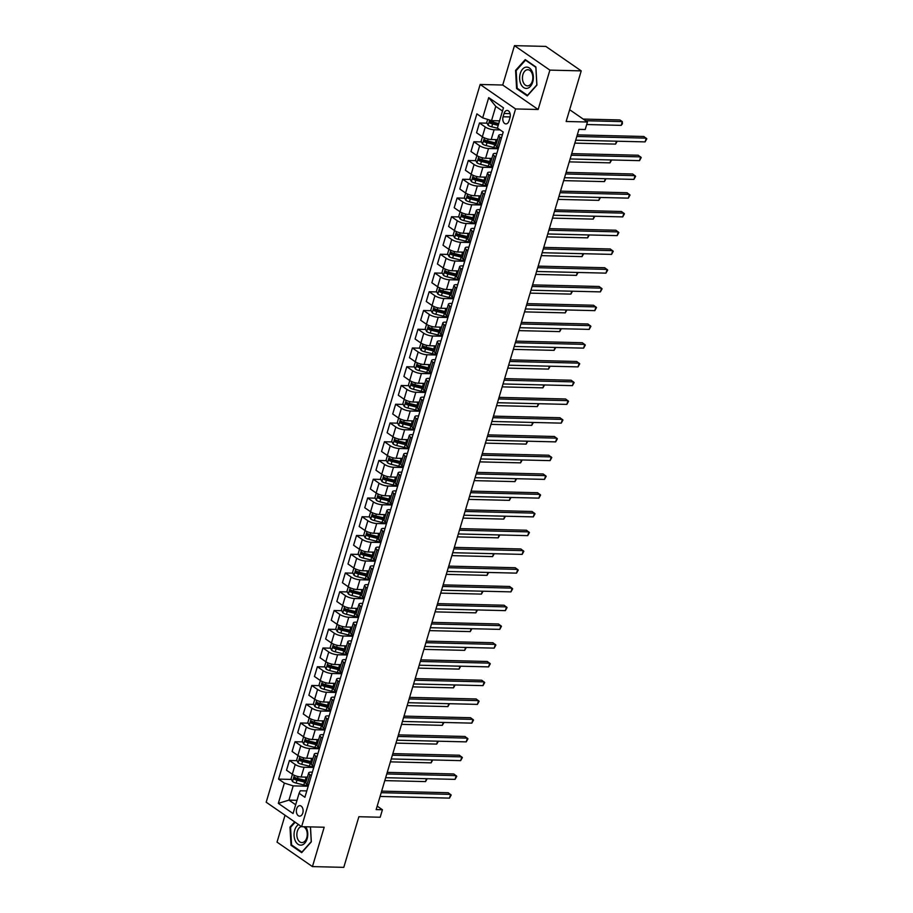 <?xml version="1.0" encoding="UTF-8"?>
<svg xmlns="http://www.w3.org/2000/svg" width="913" height="913" viewBox="0 0 913 913"><rect width="100%" height="100%" fill="white"/><g stroke="black" fill="none" stroke-linecap="round" stroke-linejoin="round"><path stroke-width="1.37" d="M302.796 813.027A5.25 3.378 -88.6 0 0 299.863 805.665A5.25 3.378 -88.6 0 0 296.668 808.792A5.25 3.378 -88.6 0 0 299.612 816.154A5.25 3.378 -88.6 0 0 302.796 813.027M285.05 815.229L277.027 842.128L312.44 866.597L343.79 867.35L358.877 816.724L380.185 817.238L382.421 809.74L377.195 806.122M480.158 84.475L266.197 802.219L301.61 826.676L515.583 108.944L480.158 84.475L502.732 85.023L538.145 109.492L549.888 70.118L514.464 45.65L502.732 85.023M514.464 45.65L545.814 46.403L581.227 70.872L566.14 121.497L587.447 122.011L569.644 109.708M549.888 70.118L581.227 70.872M587.447 122.011L585.21 129.509L578.945 129.349L376.156 809.591L382.421 809.74M504.067 113.474L503.086 116.773A5.079 3.275 -88.6 0 0 505.928 123.906A5.079 3.275 -88.6 0 0 509.02 120.87L510.002 117.572A5.079 3.275 -88.6 0 0 507.16 110.439A5.079 3.275 -88.6 0 0 504.067 113.474L510.105 113.623M502.492 111.032L495.77 106.387L491.525 120.642L482.68 117.868L476.883 113.874L278.568 779.109L291.418 779.417M482.68 117.868L488.717 97.623L503.451 107.802L497.414 128.048L503.211 132.054L304.896 797.289L299.099 793.283L293.062 813.54L278.328 803.36L284.365 783.103L278.568 779.109M538.145 109.492L515.583 108.944M312.44 866.597L324.183 827.224L301.61 826.676M299.099 793.283L300.286 790.761L306.791 790.92M311.344 775.628L309.952 774.669A6.562 1.952 -163.4 0 1 308.685 772.912A6.562 1.952 -163.4 0 1 311.139 772.136L312.383 772.17M316.937 756.877L315.544 755.918A6.562 1.952 -163.4 0 1 314.277 754.161A6.562 1.952 -163.4 0 1 316.731 753.396L317.975 753.419M322.529 738.126L321.136 737.168A6.562 1.952 -163.4 0 1 319.87 735.41A6.562 1.952 -163.4 0 1 322.323 734.645L323.556 734.668M328.121 719.376L326.728 718.417A6.562 1.952 -163.4 0 1 325.45 716.659A6.562 1.952 -163.4 0 1 327.915 715.895L329.148 715.918M333.713 700.625L332.309 699.666A6.562 1.952 -163.4 0 1 331.042 697.909A6.562 1.952 -163.4 0 1 333.496 697.144L334.74 697.167M339.294 681.874L337.901 680.915A6.562 1.952 -163.4 0 1 336.635 679.169A6.562 1.952 -163.4 0 1 339.088 678.393L340.332 678.427M344.886 663.135L343.493 662.165A6.562 1.952 -163.4 0 1 342.227 660.419A6.562 1.952 -163.4 0 1 344.68 659.643L345.913 659.677M350.478 644.384L349.086 643.414A6.562 1.952 -163.4 0 1 347.807 641.668A6.562 1.952 -163.4 0 1 350.272 640.892L351.505 640.926M356.07 625.633L354.678 624.663A6.562 1.952 -163.4 0 1 353.399 622.917A6.562 1.952 -163.4 0 1 355.853 622.141L357.097 622.175M361.651 606.883L360.258 605.924A6.562 1.952 -163.4 0 1 358.992 604.166A6.562 1.952 -163.4 0 1 361.445 603.39L362.689 603.425M367.243 588.132L365.851 587.173A6.562 1.952 -163.4 0 1 364.584 585.416A6.562 1.952 -163.4 0 1 367.037 584.64L368.27 584.674M372.835 569.381L371.443 568.422A6.562 1.952 -163.4 0 1 370.176 566.665A6.562 1.952 -163.4 0 1 372.63 565.9L373.862 565.923M378.427 550.63L377.035 549.672A6.562 1.952 -163.4 0 1 375.757 547.914A6.562 1.952 -163.4 0 1 378.222 547.149L379.454 547.172M384.008 531.88L382.615 530.921A6.562 1.952 -163.4 0 1 381.349 529.163A6.562 1.952 -163.4 0 1 383.802 528.399L385.046 528.422M389.6 513.129L388.208 512.17A6.562 1.952 -163.4 0 1 386.941 510.413A6.562 1.952 -163.4 0 1 389.394 509.648L390.638 509.682M395.192 494.378L393.8 493.419A6.562 1.952 -163.4 0 1 392.533 491.673A6.562 1.952 -163.4 0 1 394.987 490.897L396.219 490.932M400.784 475.639L399.392 474.669A6.562 1.952 -163.4 0 1 398.114 472.923A6.562 1.952 -163.4 0 1 400.579 472.147L401.811 472.181M406.376 456.888L404.973 455.918A6.562 1.952 -163.4 0 1 403.706 454.172A6.562 1.952 -163.4 0 1 406.159 453.396L407.403 453.43M411.957 438.137L410.565 437.167A6.562 1.952 -163.4 0 1 409.298 435.421A6.562 1.952 -163.4 0 1 411.752 434.645L412.996 434.679M417.549 419.387L416.157 418.428A6.562 1.952 -163.4 0 1 414.89 416.67A6.562 1.952 -163.4 0 1 417.344 415.894L418.576 415.929M423.141 400.636L421.749 399.677A6.562 1.952 -163.4 0 1 420.471 397.92A6.562 1.952 -163.4 0 1 422.936 397.155L424.168 397.178M428.733 381.885L427.341 380.926A6.562 1.952 -163.4 0 1 426.063 379.169A6.562 1.952 -163.4 0 1 428.517 378.404L429.761 378.427M434.314 363.134L432.922 362.176A6.562 1.952 -163.4 0 1 431.655 360.418A6.562 1.952 -163.4 0 1 434.109 359.654L435.353 359.676M439.906 344.384L438.514 343.425A6.562 1.952 -163.4 0 1 437.247 341.667A6.562 1.952 -163.4 0 1 439.701 340.903L440.933 340.926M445.498 325.633L444.106 324.674A6.562 1.952 -163.4 0 1 442.839 322.917A6.562 1.952 -163.4 0 1 445.293 322.152L446.525 322.186M451.09 306.882L449.698 305.923A6.562 1.952 -163.4 0 1 448.42 304.177A6.562 1.952 -163.4 0 1 450.885 303.401L452.118 303.436M456.671 288.143L455.279 287.173A6.562 1.952 -163.4 0 1 454.012 285.427A6.562 1.952 -163.4 0 1 456.466 284.651L457.71 284.685M462.263 269.392L460.871 268.422A6.562 1.952 -163.4 0 1 459.604 266.676A6.562 1.952 -163.4 0 1 462.058 265.9L463.302 265.934M467.855 250.641L466.463 249.671A6.562 1.952 -163.4 0 1 465.196 247.925A6.562 1.952 -163.4 0 1 467.65 247.149L468.883 247.183M473.448 231.891L472.055 230.932A6.562 1.952 -163.4 0 1 470.777 229.174A6.562 1.952 -163.4 0 1 473.242 228.398L474.475 228.433M479.04 213.14L477.636 212.181A6.562 1.952 -163.4 0 1 476.369 210.424A6.562 1.952 -163.4 0 1 478.823 209.659L480.067 209.682M484.62 194.389L483.228 193.43A6.562 1.952 -163.4 0 1 481.961 191.673A6.562 1.952 -163.4 0 1 484.415 190.908L485.659 190.931M490.213 175.638L488.82 174.68A6.562 1.952 -163.4 0 1 487.553 172.922A6.562 1.952 -163.4 0 1 490.007 172.158L491.24 172.18M495.805 156.888L494.412 155.929A6.562 1.952 -163.4 0 1 493.134 154.171A6.562 1.952 -163.4 0 1 495.599 153.407L496.832 153.43M501.397 138.137L500.004 137.178A6.562 1.952 -163.4 0 1 498.726 135.432A6.562 1.952 -163.4 0 1 501.18 134.656L502.424 134.69M297.01 800.313L288.953 800.119L295.675 804.764M499.571 120.836L491.525 120.642M500.096 129.908L494.104 129.76A6.562 1.952 -163.4 0 1 485.26 126.998L479.462 122.993L487.051 123.175M497.471 139.666L491.194 139.518A6.562 1.952 -163.4 0 1 482.349 136.745L476.563 132.75L479.462 122.993M498.236 148.751L488.512 148.511A6.562 1.952 -163.4 0 1 479.667 145.749L473.881 141.743L481.459 141.926M491.879 158.417L485.602 158.257A6.562 1.952 -163.4 0 1 476.757 155.495L470.971 151.501L473.881 141.743M492.643 167.501L482.92 167.262A6.562 1.952 -163.4 0 1 474.075 164.5L468.289 160.494L475.878 160.677M486.287 177.168L480.021 177.008A6.562 1.952 -163.4 0 1 471.176 174.246L465.379 170.252L468.289 160.494M487.051 186.241L477.328 186.012A6.562 1.952 -163.4 0 1 468.495 183.251L462.697 179.245L470.286 179.427M480.695 195.907L474.429 195.759A6.562 1.952 -163.4 0 1 465.584 192.997L459.787 188.991L462.697 179.245M481.459 204.991L471.747 204.763A6.562 1.952 -163.4 0 1 462.902 202.001L457.105 197.995L464.694 198.178M475.114 214.658L468.837 214.509A6.562 1.952 -163.4 0 1 459.992 211.748L454.206 207.742L457.105 197.995M475.878 223.742L466.155 223.514A6.562 1.952 -163.4 0 1 457.31 220.741L451.524 216.746L459.102 216.929M469.522 233.408L463.245 233.26A6.562 1.952 -163.4 0 1 454.4 230.498L448.614 226.492L451.524 216.746M470.286 242.493L460.563 242.265A6.562 1.952 -163.4 0 1 451.718 239.491L445.932 235.497L453.51 235.68M463.93 252.159L457.664 252.011A6.562 1.952 -163.4 0 1 448.819 249.249L443.022 245.243L445.932 235.497M464.694 261.244L454.971 261.015A6.562 1.952 -163.4 0 1 446.137 258.242L440.34 254.248L447.929 254.43M458.337 270.91L452.072 270.762A6.562 1.952 -163.4 0 1 443.227 268L437.43 263.994L440.34 254.248M459.102 279.994L449.39 279.755A6.562 1.952 -163.4 0 1 440.545 276.993L434.748 272.998L442.337 273.181M452.745 289.661L446.48 289.512A6.562 1.952 -163.4 0 1 437.635 286.739L431.849 282.745L434.748 272.998M453.51 298.745L443.798 298.505A6.562 1.952 -163.4 0 1 434.953 295.744L429.167 291.738L436.745 291.92M447.165 308.411L440.888 308.263A6.562 1.952 -163.4 0 1 432.043 305.49L426.257 301.495L429.167 291.738M447.929 317.496L438.206 317.256A6.562 1.952 -163.4 0 1 429.361 314.494L423.575 310.488L431.153 310.671M441.572 327.162L435.296 327.014A6.562 1.952 -163.4 0 1 426.462 324.241L420.665 320.246L423.575 310.488M442.337 336.246L432.614 336.007A6.562 1.952 -163.4 0 1 423.769 333.245L417.983 329.239L425.572 329.422M435.98 345.913L429.715 345.753A6.562 1.952 -163.4 0 1 420.87 342.991L415.073 338.997L417.983 329.239M436.745 354.997L427.033 354.758A6.562 1.952 -163.4 0 1 418.188 351.996L412.391 347.99L419.98 348.173M430.388 364.664L424.123 364.504A6.562 1.952 -163.4 0 1 415.278 361.742L409.492 357.736L412.391 347.99M431.153 373.737L421.441 373.508A6.562 1.952 -163.4 0 1 412.596 370.746L406.799 366.741L414.388 366.923M424.807 383.403L418.531 383.255A6.562 1.952 -163.4 0 1 409.686 380.493L403.9 376.487L406.799 366.741M425.572 392.487L415.849 392.259A6.562 1.952 -163.4 0 1 407.004 389.486L401.218 385.491L408.796 385.674M419.215 402.154L412.938 402.005A6.562 1.952 -163.4 0 1 404.094 399.243L398.308 395.238L401.218 385.491M419.98 411.238L410.257 411.01A6.562 1.952 -163.4 0 1 401.412 408.237L395.626 404.242L403.215 404.425M413.623 420.904L407.358 420.756A6.562 1.952 -163.4 0 1 398.513 417.994L392.716 413.988L395.626 404.242M414.388 429.989L404.664 429.761A6.562 1.952 -163.4 0 1 395.831 426.987L390.034 422.993L397.623 423.176M408.031 439.655L401.766 439.507A6.562 1.952 -163.4 0 1 392.921 436.745L387.123 432.739L390.034 422.993M408.796 448.74L399.084 448.5A6.562 1.952 -163.4 0 1 390.239 445.738L384.441 441.744L392.031 441.926M402.45 458.406L396.174 458.258A6.562 1.952 -163.4 0 1 387.329 455.484L381.543 451.49L384.441 441.744M403.215 467.49L393.492 467.251A6.562 1.952 -163.4 0 1 384.647 464.489L378.861 460.494L386.439 460.677M396.858 477.157L390.581 477.008A6.562 1.952 -163.4 0 1 381.737 474.235L375.951 470.241L378.861 460.494M397.623 486.241L387.899 486.001A6.562 1.952 -163.4 0 1 379.055 483.239L373.269 479.234L380.847 479.416M391.266 495.907L385.001 495.759A6.562 1.952 -163.4 0 1 376.156 492.986L370.358 488.991L373.269 479.234M392.031 504.992L382.307 504.752A6.562 1.952 -163.4 0 1 373.474 501.99L367.677 497.984L375.266 498.167M385.674 514.658L379.409 514.498A6.562 1.952 -163.4 0 1 370.564 511.737L364.766 507.742L367.677 497.984M386.439 523.742L376.727 523.503A6.562 1.952 -163.4 0 1 367.882 520.741L362.084 516.735L369.674 516.918M380.082 533.409L373.816 533.249A6.562 1.952 -163.4 0 1 364.972 530.487L359.186 526.493L362.084 516.735M380.847 542.482L371.135 542.254A6.562 1.952 -163.4 0 1 362.29 539.492L356.504 535.486L364.082 535.669M374.501 552.16L368.224 552A6.562 1.952 -163.4 0 1 359.38 549.238L353.593 545.232L356.504 535.486M375.266 561.233L365.542 561.004A6.562 1.952 -163.4 0 1 356.698 558.242L350.912 554.237L358.489 554.419M368.909 570.899L362.632 570.751A6.562 1.952 -163.4 0 1 353.799 567.989L348.001 563.983L350.912 554.237M369.674 579.983L359.95 579.755A6.562 1.952 -163.4 0 1 351.106 576.982L345.319 572.987L352.909 573.17M363.317 589.65L357.051 589.501A6.562 1.952 -163.4 0 1 348.207 586.739L342.409 582.734L345.319 572.987M364.082 598.734L354.37 598.506A6.562 1.952 -163.4 0 1 345.525 595.733L339.727 591.738L347.317 591.921M357.725 608.4L351.459 608.252A6.562 1.952 -163.4 0 1 342.615 605.49L336.829 601.484L339.727 591.738M358.489 617.485L348.777 617.256A6.562 1.952 -163.4 0 1 339.933 614.483L334.135 610.489L341.724 610.671M352.144 627.151L345.867 627.003A6.562 1.952 -163.4 0 1 337.023 624.241L331.236 620.235L334.135 610.489M352.909 636.235L343.185 635.996A6.562 1.952 -163.4 0 1 334.341 633.234L328.554 629.24L336.132 629.422M346.552 645.902L340.275 645.753A6.562 1.952 -163.4 0 1 331.43 642.98L325.644 638.986L328.554 629.24M347.317 654.986L337.593 654.747A6.562 1.952 -163.4 0 1 328.748 651.985L322.962 647.99L330.552 648.173M340.96 664.653L334.694 664.504A6.562 1.952 -163.4 0 1 325.85 661.731L320.052 657.737L322.962 647.99M341.724 673.737L332.012 673.497A6.562 1.952 -163.4 0 1 323.168 670.735L317.37 666.73L324.96 666.912M335.368 683.403L329.102 683.255A6.562 1.952 -163.4 0 1 320.258 680.482L314.46 676.487L317.37 666.73M336.132 692.488L326.42 692.248A6.562 1.952 -163.4 0 1 317.576 689.486L311.778 685.48L319.367 685.663M329.787 702.154L323.51 701.994A6.562 1.952 -163.4 0 1 314.665 699.232L308.879 695.238L311.778 685.48M330.552 711.238L320.828 710.999A6.562 1.952 -163.4 0 1 311.984 708.237L306.197 704.231L313.775 704.414M324.195 720.905L317.918 720.745A6.562 1.952 -163.4 0 1 309.073 717.983L303.287 713.989L306.197 704.231M324.96 729.978L315.236 729.749A6.562 1.952 -163.4 0 1 306.391 726.988L300.605 722.982L308.195 723.164M318.603 739.644L312.337 739.496A6.562 1.952 -163.4 0 1 303.493 736.734L297.695 732.728L300.605 722.982M319.367 748.728L309.644 748.5A6.562 1.952 -163.4 0 1 300.811 745.738L295.013 741.733L302.602 741.915M313.011 758.395L306.745 758.247A6.562 1.952 -163.4 0 1 297.9 755.485L292.103 751.479L295.013 741.733M313.775 767.479L304.063 767.251A6.562 1.952 -163.4 0 1 295.219 764.478L289.421 760.483L297.01 760.666M307.419 777.146L301.153 776.997A6.562 1.952 -163.4 0 1 292.308 774.235L286.522 770.23L289.421 760.483M308.183 786.23L293.199 785.876L288.953 800.119L278.328 803.36M492.609 123.312L498.327 123.449M296.976 779.554L302.694 779.691M302.568 760.803L308.286 760.94M308.16 742.052L313.878 742.189M313.752 723.301L319.459 723.438M319.333 704.551L325.051 704.688M324.925 685.8L330.643 685.937M330.517 667.049L336.235 667.186M336.11 648.298L341.816 648.435M341.69 629.548L347.408 629.685M347.282 610.797L353 610.945M352.875 592.058L358.592 592.195M358.467 573.307L364.173 573.444M364.059 554.556L369.765 554.693M369.639 535.805L375.357 535.942M375.232 517.055L380.949 517.192M380.824 498.304L386.541 498.441M386.416 479.553L392.122 479.69M391.997 460.803L397.714 460.939M397.589 442.052L403.306 442.189M403.181 423.312L408.898 423.449M408.773 404.562L414.479 404.699M414.354 385.811L420.071 385.948M419.946 367.06L425.663 367.197M425.538 348.31L431.256 348.446M431.13 329.559L436.836 329.696M436.722 310.808L442.428 310.945M442.303 292.057L448.021 292.194M447.895 273.307L453.613 273.444M453.487 254.556L459.205 254.693M459.079 235.816L464.785 235.953M464.66 217.066L470.378 217.203M470.252 198.315L475.97 198.452M475.844 179.564L481.562 179.701M481.436 160.814L487.143 160.95M487.017 142.063L492.735 142.2M498.487 147.895L497.094 146.925A6.562 1.952 -163.4 0 1 495.827 145.178L498.726 135.432M492.894 166.645L491.502 165.675A6.562 1.952 -163.4 0 1 490.235 163.929L493.134 154.171M487.302 185.396L485.91 184.426A6.562 1.952 -163.4 0 1 484.643 182.68L487.553 172.922M481.722 204.135L480.329 203.177A6.562 1.952 -163.4 0 1 479.051 201.431L481.961 191.673M476.13 222.886L474.737 221.927A6.562 1.952 -163.4 0 1 473.47 220.17L476.369 210.424M470.537 241.637L469.145 240.678A6.562 1.952 -163.4 0 1 467.878 238.921L470.777 229.174M464.945 260.388L463.553 259.429A6.562 1.952 -163.4 0 1 462.286 257.671L465.196 247.925M459.365 279.138L457.961 278.18A6.562 1.952 -163.4 0 1 456.694 276.422L459.604 266.676M453.772 297.889L452.38 296.93A6.562 1.952 -163.4 0 1 451.102 295.173L454.012 285.427M448.18 316.64L446.788 315.67A6.562 1.952 -163.4 0 1 445.521 313.924L448.42 304.177M442.588 335.391L441.196 334.42A6.562 1.952 -163.4 0 1 439.929 332.674L442.839 322.917M436.996 354.141L435.604 353.171A6.562 1.952 -163.4 0 1 434.337 351.425L437.247 341.667M431.415 372.881L430.023 371.922A6.562 1.952 -163.4 0 1 428.745 370.176L431.655 360.418M425.823 391.631L424.431 390.673A6.562 1.952 -163.4 0 1 423.164 388.915L426.063 379.169M420.231 410.382L418.839 409.423A6.562 1.952 -163.4 0 1 417.572 407.666L420.471 397.92M414.639 429.133L413.247 428.174A6.562 1.952 -163.4 0 1 411.98 426.417L414.89 416.67M409.058 447.884L407.666 446.925A6.562 1.952 -163.4 0 1 406.388 445.167L409.298 435.421M403.466 466.634L402.074 465.676A6.562 1.952 -163.4 0 1 400.807 463.918L403.706 454.172M397.874 485.385L396.482 484.426A6.562 1.952 -163.4 0 1 395.215 482.669L398.114 472.923M392.282 504.136L390.89 503.166A6.562 1.952 -163.4 0 1 389.623 501.42L392.533 491.673M386.701 522.887L385.297 521.916A6.562 1.952 -163.4 0 1 384.031 520.17L386.941 510.413M381.109 541.637L379.717 540.667A6.562 1.952 -163.4 0 1 378.439 538.921L381.349 529.163M375.517 560.377L374.125 559.418A6.562 1.952 -163.4 0 1 372.858 557.672L375.757 547.914M369.925 579.127L368.532 578.169A6.562 1.952 -163.4 0 1 367.266 576.411L370.176 566.665M364.333 597.878L362.94 596.919A6.562 1.952 -163.4 0 1 361.674 595.162L364.584 585.416M358.752 616.629L357.36 615.67A6.562 1.952 -163.4 0 1 356.081 613.913L358.992 604.166M353.16 635.38L351.767 634.421A6.562 1.952 -163.4 0 1 350.501 632.663L353.399 622.917M347.568 654.13L346.175 653.172A6.562 1.952 -163.4 0 1 344.909 651.414L347.807 641.668M341.976 672.881L340.583 671.922A6.562 1.952 -163.4 0 1 339.316 670.165L342.227 660.419M336.395 691.632L335.003 690.662A6.562 1.952 -163.4 0 1 333.724 688.916L336.635 679.169M330.803 710.382L329.41 709.412A6.562 1.952 -163.4 0 1 328.144 707.666L331.042 697.909M325.211 729.133L323.818 728.163A6.562 1.952 -163.4 0 1 322.551 726.417L325.45 716.659M319.618 747.873L318.226 746.914A6.562 1.952 -163.4 0 1 316.959 745.168L319.87 735.41M314.038 766.623L312.634 765.665A6.562 1.952 -163.4 0 1 311.367 763.907L314.277 754.161M284.365 783.103L293.199 785.876M308.446 785.374L307.053 784.415A6.562 1.952 -163.4 0 1 305.775 782.658L308.685 772.912M495.77 106.387L488.717 97.623M515.583 70.392L516.598 88.55L527.269 95.911L536.912 85.126L535.897 66.969L525.237 59.596L515.583 70.392L516.359 70.404M294.671 821.883L289.992 827.121L291.007 845.278L301.678 852.651L311.322 841.854L310.488 826.893M517.671 88.572L516.598 88.55M292.08 845.301L291.007 845.278M290.768 827.144L289.992 827.121M576.822 136.471L646.221 138.137L645.103 141.892L575.704 140.214M577.29 134.884L643.836 136.494L646.803 138.81L645.103 141.892M487.645 119.42L486.72 122.536L488.181 125.355A4.348 1.29 16.6 0 0 491.753 126.827L497.79 128.311M586.694 124.533L621.182 125.366L622.301 121.612L619.904 119.957L583.202 119.078M498.76 123.563L493.146 122.171A4.348 1.29 -163.4 0 1 490.441 121.201L489.904 123.004A4.348 1.29 16.6 0 0 492.609 123.974L498.224 125.355M498.407 124.739L492.461 123.278A2.214 0.662 -163.4 0 1 491.708 123.05L491.057 121.92M621.182 125.366L622.426 123.78L622.301 121.612L585.598 120.733M571.23 155.221L640.641 156.888L639.522 160.642L570.111 158.965M571.709 153.635L638.244 155.233L641.211 157.561L639.522 160.642M565.649 173.972L635.049 175.638L633.93 179.393L564.531 177.715M566.117 172.386L632.652 173.984L635.619 176.312L633.93 179.393M560.057 192.723L629.456 194.389L628.338 198.144L558.939 196.466M560.525 191.137L627.06 192.734L630.038 195.062L628.338 198.144M482.452 136.813L481.128 141.287L482.589 144.106A4.348 1.29 16.6 0 0 486.173 145.578L493.853 147.472A12.542 3.732 16.6 0 0 498.372 148.294M494.572 139.598L496.09 139.974A12.542 3.732 16.6 0 0 497.288 140.248M496.444 143.09A12.542 3.732 -163.4 0 1 495.245 142.816L487.553 140.922A4.348 1.29 -163.4 0 1 484.849 139.951L484.312 141.755A4.348 1.29 16.6 0 0 487.017 142.725L494.709 144.619A12.542 3.732 16.6 0 0 495.907 144.893M496.09 144.265A10.408 3.104 -163.4 0 1 494.561 143.923L486.869 142.029A2.214 0.662 -163.4 0 1 486.115 141.8L485.465 140.659M574.836 143.124L615.59 144.106L616.458 141.195M617.222 141.218L615.59 144.106M476.871 155.564L475.536 160.037L477.008 162.856A4.348 1.29 16.6 0 0 480.58 164.317L488.261 166.223A12.542 3.732 16.6 0 0 492.78 167.033M488.98 158.348L490.498 158.714A12.542 3.732 16.6 0 0 491.708 158.999M490.852 161.841A12.542 3.732 -163.4 0 1 489.653 161.567L481.961 159.672A4.348 1.29 -163.4 0 1 479.268 158.702L478.732 160.505A4.348 1.29 16.6 0 0 481.425 161.475L489.117 163.37A12.542 3.732 16.6 0 0 490.315 163.644M490.509 163.016A10.408 3.104 -163.4 0 1 488.969 162.674L481.277 160.779A2.214 0.662 -163.4 0 1 480.535 160.551L479.873 159.41M569.244 161.875L609.998 162.856L610.865 159.946M611.642 159.969L609.998 162.856M471.279 174.315L469.944 178.777L471.416 181.607A4.348 1.29 16.6 0 0 474.988 183.068L482.68 184.962A12.542 3.732 16.6 0 0 487.188 185.784M483.388 177.088L484.917 177.464A12.542 3.732 16.6 0 0 486.115 177.75M485.26 180.591A12.542 3.732 -163.4 0 1 484.061 180.318L476.369 178.423A4.348 1.29 -163.4 0 1 473.676 177.453L473.139 179.256A4.348 1.29 16.6 0 0 475.833 180.226L483.525 182.121A12.542 3.732 16.6 0 0 484.723 182.395M484.917 181.755A10.408 3.104 -163.4 0 1 483.376 181.425L475.696 179.53A2.214 0.662 -163.4 0 1 474.943 179.302L474.292 178.161M563.663 180.626L604.406 181.607L605.273 178.697M606.049 178.72L604.406 181.607M554.465 211.462L623.864 213.14L622.746 216.895L553.346 215.217M554.933 209.887L621.479 211.485L624.446 213.813L622.746 216.895M465.687 193.065L464.363 197.528L465.824 200.358A4.348 1.29 16.6 0 0 469.396 201.819L477.088 203.713A12.542 3.732 16.6 0 0 481.596 204.535M477.807 195.839L479.325 196.215A12.542 3.732 16.6 0 0 480.523 196.489M479.679 199.342A12.542 3.732 -163.4 0 1 478.469 199.068L470.788 197.174A4.348 1.29 -163.4 0 1 468.084 196.204L467.547 198.007A4.348 1.29 16.6 0 0 470.252 198.977L477.933 200.871A12.542 3.732 16.6 0 0 479.142 201.145M479.325 200.506A10.408 3.104 -163.4 0 1 477.796 200.175L470.104 198.269A2.214 0.662 -163.4 0 1 469.35 198.041L468.7 196.911M558.071 199.376L598.825 200.358L599.693 197.448M600.457 197.47L598.825 200.358M527.098 88.356A10.659 6.859 -88.6 0 0 533.34 76.612A10.659 6.859 -88.6 0 0 525.911 67.174A10.659 6.859 -88.6 0 0 519.657 78.917A10.659 6.859 -88.6 0 0 527.098 88.356M528.091 85.811A8.069 5.193 -88.6 0 0 532.838 77.411A8.069 5.193 -88.6 0 0 527.84 69.719A8.069 5.193 -88.6 0 0 527.2 69.765A8.069 5.193 -88.6 0 0 522.441 78.164A8.069 5.193 -88.6 0 0 527.452 85.856A8.069 5.193 -88.6 0 0 528.091 85.811M516.165 70.621L525.511 60.167L535.851 67.311L536.833 84.898L527.486 95.351L517.157 88.219L516.165 70.621M526.082 60.178L525.511 60.167M298.562 824.565A10.659 6.859 -88.6 0 0 294.694 830.202A10.659 6.859 -88.6 0 0 298.003 844.24A10.659 6.859 -88.6 0 0 307.133 838.796A10.659 6.859 -88.6 0 0 305.752 826.779M301.416 826.539A8.069 5.193 -88.6 0 0 297.341 831.264A8.069 5.193 -88.6 0 0 301.861 842.585A8.069 5.193 -88.6 0 0 306.768 837.78A8.069 5.193 -88.6 0 0 303.493 826.721M310.42 826.893L311.242 841.638L301.895 852.091L291.567 844.947L290.574 827.361L295.161 822.225M548.873 230.213L618.284 231.891L617.165 235.634L547.754 233.968M549.352 228.638L615.887 230.236L618.854 232.553L617.165 235.634M460.095 211.816L458.771 216.278L460.232 219.109A4.348 1.29 16.6 0 0 463.804 220.569L471.496 222.464A12.542 3.732 16.6 0 0 476.004 223.286M472.215 214.589L473.733 214.966A12.542 3.732 16.6 0 0 474.931 215.24M474.087 218.093A12.542 3.732 -163.4 0 1 472.888 217.819L465.196 215.924A4.348 1.29 -163.4 0 1 462.492 214.954L461.955 216.758A4.348 1.29 16.6 0 0 464.66 217.716L472.352 219.622A12.542 3.732 16.6 0 0 473.55 219.896M473.733 219.257A10.408 3.104 -163.4 0 1 472.204 218.915L464.512 217.02A2.214 0.662 -163.4 0 1 463.758 216.792L463.108 215.662M552.479 218.127L593.233 219.109L594.101 216.198M594.865 216.221L593.233 219.109M543.281 248.964L612.691 250.641L611.573 254.385L542.174 252.718M543.76 247.389L610.295 248.987L613.262 251.303L611.573 254.385M454.514 230.567L453.179 235.029L454.651 237.848A4.348 1.29 16.6 0 0 458.223 239.32L465.904 241.215A12.542 3.732 16.6 0 0 470.423 242.036M466.623 233.34L468.141 233.717A12.542 3.732 16.6 0 0 469.35 233.99M468.495 236.844A12.542 3.732 -163.4 0 1 467.296 236.57L459.604 234.675A4.348 1.29 -163.4 0 1 456.911 233.705L456.374 235.497A4.348 1.29 16.6 0 0 459.068 236.467L466.76 238.361A12.542 3.732 16.6 0 0 467.958 238.647M468.152 238.008A10.408 3.104 -163.4 0 1 466.611 237.665L458.919 235.771A2.214 0.662 -163.4 0 1 458.178 235.543L457.516 234.413M546.887 236.878L587.641 237.859L588.508 234.949M589.284 234.972L587.641 237.859M537.7 267.714L607.099 269.392L605.981 273.135L536.582 271.469M538.168 266.128L604.703 267.737L607.681 270.054L605.981 273.135M448.922 249.317L447.587 253.78L449.059 256.599A4.348 1.29 16.6 0 0 452.631 258.071L460.323 259.965A12.542 3.732 16.6 0 0 464.831 260.787M461.031 252.091L462.549 252.467A12.542 3.732 16.6 0 0 463.758 252.741M462.902 255.594A12.542 3.732 -163.4 0 1 461.704 255.32L454.012 253.426A4.348 1.29 -163.4 0 1 451.319 252.456L450.782 254.248A4.348 1.29 16.6 0 0 453.476 255.218L461.168 257.112A12.542 3.732 16.6 0 0 462.366 257.398M462.56 256.758A10.408 3.104 -163.4 0 1 461.019 256.416L453.339 254.522A2.214 0.662 -163.4 0 1 452.586 254.293L451.935 253.163M541.295 255.629L582.049 256.61L582.916 253.7M583.692 253.711L582.049 256.61M532.108 286.465L601.507 288.143L600.389 291.886L530.989 290.22M532.576 284.879L599.122 286.488L602.089 288.805L600.389 291.886M443.33 268.068L441.995 272.531L443.467 275.349A4.348 1.29 16.6 0 0 447.039 276.822L454.731 278.716A12.542 3.732 16.6 0 0 459.239 279.538M455.439 270.841L456.968 271.218A12.542 3.732 16.6 0 0 458.166 271.492M457.322 274.345A12.542 3.732 -163.4 0 1 456.112 274.071L448.431 272.165A4.348 1.29 -163.4 0 1 445.727 271.207L445.19 272.998A4.348 1.29 16.6 0 0 447.895 273.968L455.576 275.863A12.542 3.732 16.6 0 0 456.785 276.137M456.968 275.509A10.408 3.104 -163.4 0 1 455.427 275.167L447.747 273.272A2.214 0.662 -163.4 0 1 446.993 273.044L446.343 271.914M535.714 274.379L576.457 275.361L577.324 272.451M578.1 272.462L576.457 275.361M526.516 305.216L595.915 306.882L594.808 310.637L525.397 308.971M526.995 303.63L593.53 305.239L596.497 307.555L594.808 310.637M437.738 286.819L436.414 291.281L437.875 294.1A4.348 1.29 16.6 0 0 441.447 295.572L449.139 297.467A12.542 3.732 16.6 0 0 453.647 298.289M449.858 289.592L451.376 289.969A12.542 3.732 16.6 0 0 452.574 290.243M451.73 293.096A12.542 3.732 -163.4 0 1 450.531 292.811L442.839 290.916A4.348 1.29 -163.4 0 1 440.134 289.946L439.598 291.749A4.348 1.29 16.6 0 0 442.303 292.719L449.983 294.614A12.542 3.732 16.6 0 0 451.193 294.888M451.376 294.26A10.408 3.104 -163.4 0 1 449.847 293.918L442.154 292.023A2.214 0.662 -163.4 0 1 441.401 291.795L440.751 290.665M530.122 293.13L570.876 294.112L571.743 291.201M572.508 291.213L570.876 294.112M520.924 323.967L590.334 325.633L589.216 329.388L519.805 327.71M521.403 322.38L587.938 323.989L590.905 326.306L589.216 329.388M432.157 305.57L430.822 310.032L432.294 312.851A4.348 1.29 16.6 0 0 435.866 314.323L443.547 316.218A12.542 3.732 16.6 0 0 448.066 317.039M444.266 308.343L445.784 308.72A12.542 3.732 16.6 0 0 446.982 308.993M446.137 311.847A12.542 3.732 -163.4 0 1 444.939 311.561L437.247 309.667A4.348 1.29 -163.4 0 1 434.542 308.697L434.006 310.5A4.348 1.29 16.6 0 0 436.711 311.47L444.403 313.364A12.542 3.732 16.6 0 0 445.601 313.638M445.795 313.011A10.408 3.104 -163.4 0 1 444.254 312.668L436.562 310.774A2.214 0.662 -163.4 0 1 435.821 310.546L435.159 309.404M524.53 311.881L565.284 312.862L566.151 309.952M566.916 309.964L565.284 312.862M515.343 342.717L584.742 344.384L583.624 348.138L514.224 346.461M515.811 341.131L582.346 342.729L585.313 345.057L583.624 348.138M426.565 324.309L425.23 328.783L426.702 331.602A4.348 1.29 16.6 0 0 430.274 333.074L437.966 334.968A12.542 3.732 16.6 0 0 442.474 335.79M438.674 327.094L440.192 327.459A12.542 3.732 16.6 0 0 441.401 327.744M440.545 330.586A12.542 3.732 -163.4 0 1 439.347 330.312L431.655 328.418A4.348 1.29 -163.4 0 1 428.962 327.447L428.425 329.251A4.348 1.29 16.6 0 0 431.119 330.221L438.811 332.115A12.542 3.732 16.6 0 0 440.009 332.389M440.203 331.761A10.408 3.104 -163.4 0 1 438.662 331.419L430.97 329.525A2.214 0.662 -163.4 0 1 430.228 329.296L429.567 328.155M518.938 330.62L559.692 331.602L560.559 328.691M561.335 328.714L559.692 331.602M509.751 361.468L579.15 363.134L578.032 366.889L508.632 365.211M510.219 359.882L576.754 361.48L579.732 363.808L578.032 366.889M420.973 343.06L419.638 347.522L421.11 350.352A4.348 1.29 16.6 0 0 424.682 351.813L432.374 353.719A12.542 3.732 16.6 0 0 436.882 354.529M433.082 345.844L434.611 346.21A12.542 3.732 16.6 0 0 435.809 346.495M434.953 349.337A12.542 3.732 -163.4 0 1 433.755 349.063L426.074 347.168A4.348 1.29 -163.4 0 1 423.37 346.198L422.833 348.001A4.348 1.29 16.6 0 0 425.526 348.971L433.219 350.866A12.542 3.732 16.6 0 0 434.417 351.14M434.611 350.512A10.408 3.104 -163.4 0 1 433.07 350.17L425.39 348.275A2.214 0.662 -163.4 0 1 424.636 348.047L423.986 346.906M513.357 349.371L554.1 350.352L554.967 347.442M555.743 347.465L554.1 350.352M504.159 380.219L573.558 381.885L572.44 385.64L503.04 383.962M504.627 378.633L571.173 380.23L574.14 382.558L572.44 385.64M415.381 361.81L414.057 366.273L415.518 369.103A4.348 1.29 16.6 0 0 419.09 370.564L426.782 372.458A12.542 3.732 16.6 0 0 431.29 373.28M427.501 364.584L429.019 364.96A12.542 3.732 16.6 0 0 430.217 365.246M429.372 368.087A12.542 3.732 -163.4 0 1 428.163 367.813L420.482 365.919A4.348 1.29 -163.4 0 1 417.777 364.949L417.241 366.752A4.348 1.29 16.6 0 0 419.946 367.722L427.626 369.617A12.542 3.732 16.6 0 0 428.836 369.891M429.019 369.251A10.408 3.104 -163.4 0 1 427.489 368.92L419.797 367.026A2.214 0.662 -163.4 0 1 419.044 366.798L418.394 365.656M507.765 368.122L548.519 369.103L549.386 366.193M550.151 366.216L548.519 369.103M498.566 398.958L567.977 400.636L566.859 404.391L497.448 402.713M499.046 397.383L565.581 398.981L568.548 401.298L566.859 404.391M409.789 380.561L408.465 385.024L409.926 387.854A4.348 1.29 16.6 0 0 413.509 389.315L421.19 391.209A12.542 3.732 16.6 0 0 425.709 392.031M421.909 383.334L423.427 383.711A12.542 3.732 16.6 0 0 424.625 383.985M423.78 386.838A12.542 3.732 -163.4 0 1 422.582 386.564L414.89 384.67A4.348 1.29 -163.4 0 1 412.185 383.7L411.649 385.503A4.348 1.29 16.6 0 0 414.354 386.473L422.046 388.367A12.542 3.732 16.6 0 0 423.244 388.641M423.427 388.002A10.408 3.104 -163.4 0 1 421.897 387.671L414.205 385.765A2.214 0.662 -163.4 0 1 413.452 385.537L412.802 384.407M502.173 386.872L542.927 387.854L543.794 384.944M544.559 384.966L542.927 387.854M492.986 417.709L562.385 419.387L561.267 423.13L491.867 421.464M493.454 416.134L559.989 417.732L562.956 420.048L561.267 423.13M404.208 399.312L402.873 403.774L404.345 406.593A4.348 1.29 16.6 0 0 407.917 408.065L415.598 409.96A12.542 3.732 16.6 0 0 420.117 410.782M416.317 402.085L417.834 402.462A12.542 3.732 16.6 0 0 419.044 402.736M418.188 405.589A12.542 3.732 -163.4 0 1 416.99 405.315L409.298 403.42A4.348 1.29 -163.4 0 1 406.605 402.45L406.068 404.254A4.348 1.29 16.6 0 0 408.762 405.212L416.454 407.118A12.542 3.732 16.6 0 0 417.652 407.392M417.846 406.753A10.408 3.104 -163.4 0 1 416.305 406.411L408.613 404.516A2.214 0.662 -163.4 0 1 407.871 404.288L407.209 403.158M496.581 405.623L537.335 406.605L538.202 403.694M538.978 403.717L537.335 406.605M487.394 436.46L556.793 438.137L555.675 441.881L486.275 440.214M487.862 434.873L554.396 436.482L557.375 438.799L555.675 441.881M398.616 418.063L397.281 422.525L398.753 425.344A4.348 1.29 16.6 0 0 402.325 426.816L410.017 428.711A12.542 3.732 16.6 0 0 414.525 429.532M410.724 420.836L412.254 421.213A12.542 3.732 16.6 0 0 413.452 421.486M412.596 424.34A12.542 3.732 -163.4 0 1 411.398 424.066L403.706 422.171A4.348 1.29 -163.4 0 1 401.012 421.201L400.476 422.993A4.348 1.29 16.6 0 0 403.169 423.963L410.861 425.857A12.542 3.732 16.6 0 0 412.06 426.143M412.254 425.504A10.408 3.104 -163.4 0 1 410.713 425.161L403.032 423.267A2.214 0.662 -163.4 0 1 402.279 423.039L401.629 421.909M491 424.374L531.743 425.355L532.61 422.445M533.386 422.468L531.743 425.355M481.802 455.21L551.201 456.888L550.083 460.631L480.683 458.965M482.269 453.624L548.816 455.233L551.783 457.55L550.083 460.631M393.024 436.813L391.7 441.276L393.161 444.095A4.348 1.29 16.6 0 0 396.733 445.567L404.425 447.461A12.542 3.732 16.6 0 0 408.933 448.283M405.144 439.587L406.662 439.963A12.542 3.732 16.6 0 0 407.86 440.237M407.015 443.09A12.542 3.732 -163.4 0 1 405.806 442.816L398.125 440.911A4.348 1.29 -163.4 0 1 395.42 439.952L394.884 441.744A4.348 1.29 16.6 0 0 397.589 442.714L405.269 444.608A12.542 3.732 16.6 0 0 406.479 444.893M406.662 444.254A10.408 3.104 -163.4 0 1 405.132 443.912L397.44 442.018A2.214 0.662 -163.4 0 1 396.687 441.789L396.037 440.659M485.408 443.125L526.162 444.106L527.029 441.196M527.794 441.207L526.162 444.106M476.209 473.961L545.62 475.639L544.502 479.382L475.091 477.716M476.689 472.375L543.224 473.984L546.191 476.301L544.502 479.382M387.432 455.564L386.108 460.026L387.569 462.845A4.348 1.29 16.6 0 0 391.141 464.318L398.833 466.212A12.542 3.732 16.6 0 0 403.341 467.034M399.552 458.337L401.069 458.714A12.542 3.732 16.6 0 0 402.268 458.988M401.423 461.841A12.542 3.732 -163.4 0 1 400.225 461.556L392.533 459.661A4.348 1.29 -163.4 0 1 389.828 458.703L389.292 460.494A4.348 1.29 16.6 0 0 391.997 461.464L399.689 463.359A12.542 3.732 16.6 0 0 400.887 463.633M401.069 463.005A10.408 3.104 -163.4 0 1 399.54 462.663L391.848 460.768A2.214 0.662 -163.4 0 1 391.095 460.54L390.444 459.41M479.816 461.875L520.57 462.857L521.437 459.947M522.202 459.958L520.57 462.857M470.617 492.712L540.028 494.378L538.91 498.133L469.51 496.467M471.097 491.126L537.631 492.735L540.599 495.051L538.91 498.133M381.851 474.315L380.516 478.777L381.988 481.596A4.348 1.29 16.6 0 0 385.56 483.068L393.241 484.963A12.542 3.732 16.6 0 0 397.76 485.784M393.96 477.088L395.477 477.465A12.542 3.732 16.6 0 0 396.687 477.739M395.831 480.592A12.542 3.732 -163.4 0 1 394.633 480.306L386.941 478.412A4.348 1.29 -163.4 0 1 384.247 477.442L383.711 479.245A4.348 1.29 16.6 0 0 386.404 480.215L394.096 482.11A12.542 3.732 16.6 0 0 395.295 482.384M395.489 481.756A10.408 3.104 -163.4 0 1 393.948 481.413L386.256 479.519A2.214 0.662 -163.4 0 1 385.514 479.291L384.852 478.161M474.224 480.626L514.978 481.608L515.845 478.697M516.621 478.709L514.978 481.608M465.037 511.463L534.436 513.129L533.318 516.884L463.918 515.206M465.504 509.876L532.039 511.474L535.018 513.802L533.318 516.884M376.259 493.066L374.923 497.528L376.396 500.347A4.348 1.29 16.6 0 0 379.968 501.819L387.66 503.714A12.542 3.732 16.6 0 0 392.168 504.535M388.367 495.839L389.885 496.216A12.542 3.732 16.6 0 0 391.095 496.489M390.239 499.343A12.542 3.732 -163.4 0 1 389.041 499.057L381.349 497.163A4.348 1.29 -163.4 0 1 378.655 496.193L378.119 497.996A4.348 1.29 16.6 0 0 380.812 498.966L388.504 500.86A12.542 3.732 16.6 0 0 389.703 501.134M389.897 500.507A10.408 3.104 -163.4 0 1 388.356 500.164L380.675 498.27A2.214 0.662 -163.4 0 1 379.922 498.042L379.272 496.9M468.631 499.377L509.386 500.358L510.253 497.448M511.029 497.459L509.386 500.358M459.444 530.213L528.844 531.88L527.725 535.634L458.326 533.957M459.912 528.627L526.459 530.225L529.426 532.553L527.725 535.634M370.667 511.805L369.331 516.279L370.804 519.098A4.348 1.29 16.6 0 0 374.376 520.57L382.068 522.464A12.542 3.732 16.6 0 0 386.576 523.275M382.775 514.59L384.305 514.955A12.542 3.732 16.6 0 0 385.503 515.24M384.658 518.082A12.542 3.732 -163.4 0 1 383.449 517.808L375.768 515.913A4.348 1.29 -163.4 0 1 373.063 514.943L372.527 516.747A4.348 1.29 16.6 0 0 375.232 517.717L382.912 519.611A12.542 3.732 16.6 0 0 384.122 519.885M384.305 519.257A10.408 3.104 -163.4 0 1 382.764 518.915L375.083 517.02A2.214 0.662 -163.4 0 1 374.33 516.792L373.679 515.651M463.051 518.116L503.793 519.098L504.661 516.187M505.437 516.21L503.793 519.098M453.852 548.964L523.252 550.63L522.145 554.385L452.734 552.707M454.332 547.378L520.866 548.975L523.834 551.304L522.145 554.385M365.074 530.556L363.751 535.018L365.211 537.848A4.348 1.29 16.6 0 0 368.784 539.309L376.476 541.215A12.542 3.732 16.6 0 0 380.983 542.025M377.195 533.34L378.712 533.706A12.542 3.732 16.6 0 0 379.911 533.991M379.066 536.833A12.542 3.732 -163.4 0 1 377.868 536.559L370.176 534.664A4.348 1.29 -163.4 0 1 367.471 533.694L366.935 535.497A4.348 1.29 16.6 0 0 369.639 536.467L377.32 538.362A12.542 3.732 16.6 0 0 378.53 538.636M378.712 538.008A10.408 3.104 -163.4 0 1 377.183 537.666L369.491 535.771A2.214 0.662 -163.4 0 1 368.738 535.543L368.087 534.402M457.459 536.867L498.213 537.848L499.08 534.938M499.845 534.961L498.213 537.848M448.26 567.715L517.671 569.381L516.553 573.136L447.142 571.458M448.74 566.128L515.274 567.726L518.242 570.054L516.553 573.136M359.494 549.306L358.158 553.769L359.631 556.599A4.348 1.29 16.6 0 0 363.203 558.06L370.883 559.954A12.542 3.732 16.6 0 0 375.403 560.776M371.602 552.08L373.12 552.456A12.542 3.732 16.6 0 0 374.319 552.742M373.474 555.583A12.542 3.732 -163.4 0 1 372.276 555.309L364.584 553.415A4.348 1.29 -163.4 0 1 361.879 552.445L361.343 554.248A4.348 1.29 16.6 0 0 364.047 555.218L371.739 557.113A12.542 3.732 16.6 0 0 372.938 557.387M373.132 556.747A10.408 3.104 -163.4 0 1 371.591 556.416L363.899 554.511A2.214 0.662 -163.4 0 1 363.157 554.294L362.495 553.152M451.867 555.618L492.621 556.599L493.488 553.689M494.253 553.712L492.621 556.599M442.679 586.454L512.079 588.132L510.96 591.875L441.561 590.209M443.147 584.879L509.682 586.477L512.649 588.794L510.96 591.875M353.902 568.057L352.566 572.519L354.039 575.35A4.348 1.29 16.6 0 0 357.611 576.811L365.303 578.705A12.542 3.732 16.6 0 0 369.811 579.527M366.01 570.83L367.528 571.207A12.542 3.732 16.6 0 0 368.738 571.481M367.882 574.334A12.542 3.732 -163.4 0 1 366.684 574.06L358.992 572.166A4.348 1.29 -163.4 0 1 356.298 571.196L355.762 572.999A4.348 1.29 16.6 0 0 358.455 573.957L366.147 575.863A12.542 3.732 16.6 0 0 367.346 576.137M367.54 575.498A10.408 3.104 -163.4 0 1 365.999 575.167L358.307 573.261A2.214 0.662 -163.4 0 1 357.565 573.033L356.903 571.903M446.274 574.368L487.028 575.35L487.896 572.44M488.672 572.462L487.028 575.35M437.087 605.205L506.487 606.883L505.368 610.626L435.969 608.96M437.555 603.63L504.09 605.228L507.069 607.544L505.368 610.626M348.31 586.808L346.974 591.27L348.446 594.089A4.348 1.29 16.6 0 0 352.019 595.561L359.711 597.456A12.542 3.732 16.6 0 0 364.219 598.277M360.418 589.581L361.947 589.958A12.542 3.732 16.6 0 0 363.146 590.232M362.29 593.085A12.542 3.732 -163.4 0 1 361.091 592.811L353.411 590.916A4.348 1.29 -163.4 0 1 350.706 589.946L350.17 591.75A4.348 1.29 16.6 0 0 352.863 592.708L360.555 594.603A12.542 3.732 16.6 0 0 361.753 594.888M361.947 594.249A10.408 3.104 -163.4 0 1 360.407 593.907L352.726 592.012A2.214 0.662 -163.4 0 1 351.973 591.784L351.322 590.654M440.694 593.119L481.436 594.101L482.304 591.19M483.08 591.213L481.436 594.101M431.495 623.956L500.895 625.633L499.776 629.377L430.377 627.71M431.963 622.369L498.509 623.978L501.477 626.295L499.776 629.377M342.717 605.559L341.394 610.021L342.854 612.84A4.348 1.29 16.6 0 0 346.426 614.312L354.118 616.207A12.542 3.732 16.6 0 0 358.626 617.028M354.837 608.332L356.355 608.709A12.542 3.732 16.6 0 0 357.554 608.982M356.709 611.836A12.542 3.732 -163.4 0 1 355.499 611.562L347.819 609.667A4.348 1.29 -163.4 0 1 345.114 608.697L344.578 610.489A4.348 1.29 16.6 0 0 347.282 611.459L354.963 613.353A12.542 3.732 16.6 0 0 356.173 613.639M356.355 613A10.408 3.104 -163.4 0 1 354.826 612.657L347.134 610.763A2.214 0.662 -163.4 0 1 346.381 610.535L345.73 609.405M435.102 611.87L475.856 612.851L476.723 609.941M477.488 609.964L475.856 612.851M425.903 642.706L495.314 644.384L494.195 648.127L424.785 646.461M426.382 641.12L492.917 642.729L495.885 645.046L494.195 648.127M337.125 624.309L335.801 628.772L337.262 631.591A4.348 1.29 16.6 0 0 340.846 633.063L348.526 634.957A12.542 3.732 16.6 0 0 353.046 635.779M349.245 627.083L350.763 627.459A12.542 3.732 16.6 0 0 351.962 627.733M351.117 630.586A12.542 3.732 -163.4 0 1 349.919 630.312L342.227 628.406A4.348 1.29 -163.4 0 1 339.522 627.448L338.985 629.24A4.348 1.29 16.6 0 0 341.69 630.21L349.382 632.104A12.542 3.732 16.6 0 0 350.581 632.389M350.763 631.75A10.408 3.104 -163.4 0 1 349.234 631.408L341.542 629.514A2.214 0.662 -163.4 0 1 340.789 629.285L340.138 628.155M429.509 630.621L470.263 631.602L471.131 628.692M471.895 628.703L470.263 631.602M420.322 661.457L489.722 663.135L488.603 666.878L419.204 665.212M420.79 659.871L487.325 661.48L490.292 663.797L488.603 666.878M331.545 643.06L330.209 647.522L331.681 650.341A4.348 1.29 16.6 0 0 335.254 651.814L342.934 653.708A12.542 3.732 16.6 0 0 347.454 654.53M343.653 645.833L345.171 646.21A12.542 3.732 16.6 0 0 346.381 646.484M345.525 649.337A12.542 3.732 -163.4 0 1 344.327 649.052L336.635 647.157A4.348 1.29 -163.4 0 1 333.941 646.187L333.405 647.99A4.348 1.29 16.6 0 0 336.098 648.96L343.79 650.855A12.542 3.732 16.6 0 0 344.988 651.129M345.182 650.501A10.408 3.104 -163.4 0 1 343.642 650.159L335.95 648.264A2.214 0.662 -163.4 0 1 335.208 648.036L334.546 646.906M423.917 649.371L464.671 650.353L465.539 647.443M466.315 647.454L464.671 650.353M414.73 680.208L484.13 681.874L483.011 685.629L413.612 683.963M415.198 678.621L481.733 680.231L484.712 682.547L483.011 685.629M325.952 661.811L324.617 666.273L326.089 669.092A4.348 1.29 16.6 0 0 329.661 670.564L337.354 672.459A12.542 3.732 16.6 0 0 341.861 673.28M338.061 664.584L339.59 664.961A12.542 3.732 16.6 0 0 340.789 665.235M339.933 668.088A12.542 3.732 -163.4 0 1 338.734 667.802L331.042 665.908A4.348 1.29 -163.4 0 1 328.349 664.938L327.813 666.741A4.348 1.29 16.6 0 0 330.506 667.711L338.198 669.606A12.542 3.732 16.6 0 0 339.396 669.88M339.59 669.252A10.408 3.104 -163.4 0 1 338.05 668.909L330.369 667.015A2.214 0.662 -163.4 0 1 329.616 666.787L328.965 665.657M418.337 668.122L459.079 669.103L459.947 666.193M460.723 666.205L459.079 669.103M409.138 698.959L478.538 700.625L477.419 704.38L408.02 702.702M409.606 697.372L476.152 698.97L479.12 701.298L477.419 704.38M320.36 680.562L319.036 685.024L320.497 687.843A4.348 1.29 16.6 0 0 324.069 689.315L331.761 691.209A12.542 3.732 16.6 0 0 336.269 692.031M332.48 683.335L333.998 683.711A12.542 3.732 16.6 0 0 335.197 683.985M334.352 686.838A12.542 3.732 -163.4 0 1 333.142 686.553L325.462 684.659A4.348 1.29 -163.4 0 1 322.757 683.689L322.221 685.492A4.348 1.29 16.6 0 0 324.925 686.462L332.606 688.356A12.542 3.732 16.6 0 0 333.816 688.63M333.998 688.003A10.408 3.104 -163.4 0 1 332.469 687.66L324.777 685.766A2.214 0.662 -163.4 0 1 324.024 685.537L323.373 684.396M412.744 686.873L453.499 687.854L454.366 684.944M455.131 684.955L453.499 687.854M403.546 717.709L472.957 719.376L471.838 723.13L402.428 721.453M404.025 716.123L470.56 717.721L473.527 720.049L471.838 723.13M314.768 699.301L313.444 703.775L314.905 706.594A4.348 1.29 16.6 0 0 318.477 708.054L326.169 709.96A12.542 3.732 16.6 0 0 330.677 710.77M326.888 702.086L328.406 702.451A12.542 3.732 16.6 0 0 329.604 702.736M328.76 705.578A12.542 3.732 -163.4 0 1 327.562 705.304L319.87 703.409A4.348 1.29 -163.4 0 1 317.165 702.439L316.628 704.243A4.348 1.29 16.6 0 0 319.333 705.213L327.025 707.107A12.542 3.732 16.6 0 0 328.224 707.381M328.406 706.753A10.408 3.104 -163.4 0 1 326.877 706.411L319.185 704.516A2.214 0.662 -163.4 0 1 318.432 704.288L317.781 703.147M407.152 705.612L447.906 706.594L448.774 703.683M449.538 703.706L447.906 706.594M397.954 736.46L467.365 738.126L466.246 741.881L396.847 740.203M398.433 734.874L464.968 736.471L467.935 738.8L466.246 741.881M309.187 718.052L307.852 722.514L309.324 725.344A4.348 1.29 16.6 0 0 312.897 726.805L320.577 728.7A12.542 3.732 16.6 0 0 325.096 729.521M321.296 720.825L322.814 721.202A12.542 3.732 16.6 0 0 324.024 721.487M323.168 724.329A12.542 3.732 -163.4 0 1 321.969 724.055L314.277 722.16A4.348 1.29 -163.4 0 1 311.584 721.19L311.048 722.993A4.348 1.29 16.6 0 0 313.741 723.963L321.433 725.858A12.542 3.732 16.6 0 0 322.631 726.132M322.825 725.493A10.408 3.104 -163.4 0 1 321.285 725.162L313.593 723.267A2.214 0.662 -163.4 0 1 312.851 723.039L312.189 721.898M401.56 724.363L442.314 725.344L443.182 722.434M443.958 722.457L442.314 725.344M392.373 755.211L461.773 756.877L460.654 760.632L391.255 758.954M392.841 753.624L459.376 755.222L462.355 757.55L460.654 760.632M303.595 736.802L302.26 741.265L303.732 744.095A4.348 1.29 16.6 0 0 307.304 745.556L314.996 747.45A12.542 3.732 16.6 0 0 319.504 748.272M315.704 739.576L317.222 739.952A12.542 3.732 16.6 0 0 318.432 740.226M317.576 743.079A12.542 3.732 -163.4 0 1 316.377 742.805L308.685 740.911A4.348 1.29 -163.4 0 1 305.992 739.941L305.456 741.744A4.348 1.29 16.6 0 0 308.149 742.714L315.841 744.609A12.542 3.732 16.6 0 0 317.039 744.882M317.233 744.243A10.408 3.104 -163.4 0 1 315.693 743.912L308.012 742.007A2.214 0.662 -163.4 0 1 307.259 741.79L306.608 740.648M395.968 743.114L436.722 744.095L437.589 741.185M438.366 741.208L436.722 744.095M386.781 773.95L456.18 775.628L455.062 779.371L385.663 777.705M387.249 772.375L453.795 773.973L456.762 776.29L455.062 779.371M298.003 755.553L296.668 760.015L298.14 762.846A4.348 1.29 16.6 0 0 301.712 764.307L309.404 766.201A12.542 3.732 16.6 0 0 313.912 767.023M310.123 758.326L311.641 758.703A12.542 3.732 16.6 0 0 312.839 758.977M311.995 761.83A12.542 3.732 -163.4 0 1 310.785 761.556L303.105 759.662A4.348 1.29 -163.4 0 1 300.4 758.692L299.863 760.495A4.348 1.29 16.6 0 0 302.568 761.453L310.249 763.359A12.542 3.732 16.6 0 0 311.459 763.633M311.641 762.994A10.408 3.104 -163.4 0 1 310.1 762.652L302.42 760.757A2.214 0.662 -163.4 0 1 301.667 760.529L301.016 759.399M390.387 761.864L431.13 762.846L431.997 759.936M432.773 759.958L431.13 762.846M381.189 792.701L450.588 794.378L449.481 798.122L380.07 796.456M381.668 791.126L448.203 792.724L451.17 795.04L449.481 798.122M292.411 774.304L291.087 778.766L292.548 781.585A4.348 1.29 16.6 0 0 296.12 783.057L303.812 784.952A12.542 3.732 16.6 0 0 308.32 785.773M304.531 777.077L306.049 777.454A12.542 3.732 16.6 0 0 307.247 777.728M306.403 780.581A12.542 3.732 -163.4 0 1 305.204 780.307L297.512 778.412A4.348 1.29 -163.4 0 1 294.808 777.442L294.271 779.245A4.348 1.29 16.6 0 0 296.976 780.204L304.657 782.099A12.542 3.732 16.6 0 0 305.866 782.384M306.049 781.745A10.408 3.104 -163.4 0 1 304.52 781.402L296.828 779.508A2.214 0.662 -163.4 0 1 296.074 779.28L295.424 778.15M384.795 780.615L425.549 781.596L426.417 778.686M427.181 778.709L425.549 781.596M491.194 139.518L494.104 129.76M485.602 158.257L488.512 148.511M480.021 177.008L482.92 167.262M474.429 195.759L477.328 186.012M468.837 214.509L471.747 204.763M463.245 233.26L466.155 223.514M457.664 252.011L460.563 242.265M452.072 270.762L454.971 261.015M446.48 289.512L449.39 279.755M440.888 308.263L443.798 298.505M435.296 327.014L438.206 317.256M429.715 345.753L432.614 336.007M424.123 364.504L427.033 354.758M418.531 383.255L421.441 373.508M412.938 402.005L415.849 392.259M407.358 420.756L410.257 411.01M401.766 439.507L404.664 429.761M396.174 458.258L399.084 448.5M390.581 477.008L393.492 467.251M385.001 495.759L387.899 486.001M379.409 514.498L382.307 504.752M373.816 533.249L376.727 523.503M368.224 552L371.135 542.254M362.632 570.751L365.542 561.004M357.051 589.501L359.95 579.755M351.459 608.252L354.37 598.506M345.867 627.003L348.777 617.256M340.275 645.753L343.185 635.996M334.694 664.504L337.593 654.747M329.102 683.255L332.012 673.497M323.51 701.994L326.42 692.248M317.918 720.745L320.828 710.999M312.337 739.496L315.236 729.749M306.745 758.247L309.644 748.5M301.153 776.997L304.063 767.251M482.349 136.745L485.26 126.998M497.094 146.925L500.004 137.178M491.502 165.675L494.412 155.929M476.757 155.495L479.667 145.749M485.91 184.426L488.82 174.68M471.176 174.246L474.075 164.5M480.329 203.177L483.228 193.43M465.584 192.997L468.495 183.251M474.737 221.927L477.636 212.181M459.992 211.748L462.902 202.001M469.145 240.678L472.055 230.932M454.4 230.498L457.31 220.741M463.553 259.429L466.463 249.671M448.819 249.249L451.718 239.491M457.961 278.18L460.871 268.422M443.227 268L446.137 258.242M452.38 296.93L455.279 287.173M437.635 286.739L440.545 276.993M446.788 315.67L449.698 305.923M432.043 305.49L434.953 295.744M441.196 334.42L444.106 324.674M426.462 324.241L429.361 314.494M435.604 353.171L438.514 343.425M420.87 342.991L423.769 333.245M430.023 371.922L432.922 362.176M415.278 361.742L418.188 351.996M424.431 390.673L427.341 380.926M409.686 380.493L412.596 370.746M418.839 409.423L421.749 399.677M404.094 399.243L407.004 389.486M413.247 428.174L416.157 418.428M398.513 417.994L401.412 408.237M407.666 446.925L410.565 437.167M392.921 436.745L395.831 426.987M402.074 465.676L404.973 455.918M387.329 455.484L390.239 445.738M396.482 484.426L399.392 474.669M381.737 474.235L384.647 464.489M390.89 503.166L393.8 493.419M376.156 492.986L379.055 483.239M385.297 521.916L388.208 512.17M370.564 511.737L373.474 501.99M379.717 540.667L382.615 530.921M364.972 530.487L367.882 520.741M374.125 559.418L377.035 549.672M359.38 549.238L362.29 539.492M368.532 578.169L371.443 568.422M353.799 567.989L356.698 558.242M362.94 596.919L365.851 587.173M348.207 586.739L351.106 576.982M357.36 615.67L360.258 605.924M342.615 605.49L345.525 595.733M351.767 634.421L354.678 624.663M337.023 624.241L339.933 614.483M346.175 653.172L349.086 643.414M331.43 642.98L334.341 633.234M340.583 671.922L343.493 662.165M325.85 661.731L328.748 651.985M335.003 690.662L337.901 680.915M320.258 680.482L323.168 670.735M329.41 709.412L332.309 699.666M314.665 699.232L317.576 689.486M323.818 728.163L326.728 718.417M309.073 717.983L311.984 708.237M318.226 746.914L321.136 737.168M303.493 736.734L306.391 726.988M312.634 765.665L315.544 755.918M297.9 755.485L300.811 745.738M307.053 784.415L309.952 774.669M292.308 774.235L295.219 764.478M510.162 116.944L503.086 116.773M489.699 120.071L488.147 125.286M492.609 123.974L491.753 126.827M493.591 120.687L493.146 122.171M491.708 123.05L489.904 123.004M484.404 137.863L482.555 144.037M494.709 144.619L493.853 147.472M496.09 139.974L495.245 142.816M487.017 142.725L486.173 145.578M488.101 139.084L487.553 140.922M486.115 141.8L484.312 141.755M478.811 156.602L476.963 162.788M489.117 163.37L488.261 166.223M490.498 158.714L489.653 161.567M481.425 161.475L480.58 164.317M482.509 157.835L481.961 159.672M480.535 160.551L478.732 160.505M473.219 175.353L471.382 181.539M483.525 182.121L482.68 184.962M484.917 177.464L484.061 180.318M475.833 180.226L474.988 183.068M476.928 176.586L476.369 178.423M474.943 179.302L473.139 179.256M467.627 194.104L465.79 200.278M477.933 200.871L477.088 203.713M479.325 196.215L478.469 199.068M470.252 198.977L469.396 201.819M471.336 195.325L470.788 197.174M469.35 198.041L467.547 198.007M462.035 212.855L460.198 219.029M472.352 219.622L471.496 222.464M473.733 214.966L472.888 217.819M464.66 217.716L463.804 220.569M465.744 214.076L465.196 215.924M463.758 216.792L461.955 216.758M456.454 231.605L454.606 237.779M466.76 238.361L465.904 241.215M468.141 233.717L467.296 236.57M459.068 236.467L458.223 239.32M460.152 232.826L459.604 234.675M458.178 235.543L456.374 235.497M450.862 250.356L449.025 256.53M461.168 257.112L460.323 259.965M462.549 252.467L461.704 255.32M453.476 255.218L452.631 258.071M454.56 251.577L454.012 253.426M452.586 254.293L450.782 254.248M445.27 269.107L443.433 275.281M455.576 275.863L454.731 278.716M456.968 271.218L456.112 274.071M447.895 273.968L447.039 276.822M448.979 270.328L448.431 272.165M446.993 273.044L445.19 272.998M439.678 287.857L437.841 294.032M449.983 294.614L449.139 297.467M451.376 289.969L450.531 292.811M442.303 292.719L441.447 295.572M443.387 289.079L442.839 290.916M441.401 291.795L439.598 291.749M434.097 306.608L432.248 312.782M444.403 313.364L443.547 316.218M445.784 308.72L444.939 311.561M436.711 311.47L435.866 314.323M437.795 307.829L437.247 309.667M435.821 310.546L434.006 310.5M428.505 325.359L426.668 331.533M438.811 332.115L437.966 334.968M440.192 327.459L439.347 330.312M431.119 330.221L430.274 333.074M432.203 326.58L431.655 328.418M430.228 329.296L428.425 329.251M422.913 344.098L421.076 350.284M433.219 350.866L432.374 353.719M434.611 346.21L433.755 349.063M425.526 348.971L424.682 351.813M426.622 345.331L426.074 347.168M424.636 348.047L422.833 348.001M417.321 362.849L415.483 369.035M427.626 369.617L426.782 372.458M429.019 364.96L428.163 367.813M419.946 367.722L419.09 370.564M421.03 364.082L420.482 365.919M419.044 366.798L417.241 366.752M411.74 381.6L409.891 387.774M422.046 388.367L421.19 391.209M423.427 383.711L422.582 386.564M414.354 386.473L413.509 389.315M415.438 382.821L414.89 384.67M413.452 385.537L411.649 385.503M406.148 400.351L404.299 406.525M416.454 407.118L415.598 409.96M417.834 402.462L416.99 405.315M408.762 405.212L407.917 408.065M409.846 401.572L409.298 403.42M407.871 404.288L406.068 404.254M400.556 419.101L398.719 425.275M410.861 425.857L410.017 428.711M412.254 421.213L411.398 424.066M403.169 423.963L402.325 426.816M404.265 420.322L403.706 422.171M402.279 423.039L400.476 422.993M394.964 437.852L393.126 444.026M405.269 444.608L404.425 447.461M406.662 439.963L405.806 442.816M397.589 442.714L396.733 445.567M398.673 439.073L398.125 440.911M396.687 441.789L394.884 441.744M389.372 456.603L387.534 462.777M399.689 463.359L398.833 466.212M401.069 458.714L400.225 461.556M391.997 461.464L391.141 464.318M393.081 457.824L392.533 459.661M391.095 460.54L389.292 460.494M383.791 475.353L381.942 481.528M394.096 482.11L393.241 484.963M395.477 477.465L394.633 480.306M386.404 480.215L385.56 483.068M387.489 476.575L386.941 478.412M385.514 479.291L383.711 479.245M378.199 494.104L376.361 500.278M388.504 500.86L387.66 503.714M389.885 496.216L389.041 499.057M380.812 498.966L379.968 501.819M381.896 495.325L381.349 497.163M379.922 498.042L378.119 497.996M372.607 512.855L370.769 519.029M382.912 519.611L382.068 522.464M384.305 514.955L383.449 517.808M375.232 517.717L374.376 520.57M376.316 514.076L375.768 515.913M374.33 516.792L372.527 516.747M367.015 531.594L365.177 537.78M377.32 538.362L376.476 541.215M378.712 533.706L377.868 536.559M369.639 536.467L368.784 539.309M370.724 532.827L370.176 534.664M368.738 535.543L366.935 535.497M361.434 550.345L359.585 556.519M371.739 557.113L370.883 559.954M373.12 552.456L372.276 555.309M364.047 555.218L363.203 558.06M365.132 551.566L364.584 553.415M363.157 554.294L361.343 554.248M355.842 569.096L354.004 575.27M366.147 575.863L365.303 578.705M367.528 571.207L366.684 574.06M358.455 573.957L357.611 576.811M359.539 570.317L358.992 572.166M357.565 573.033L355.762 572.999M350.25 587.846L348.412 594.021M360.555 594.603L359.711 597.456M361.947 589.958L361.091 592.811M352.863 592.708L352.019 595.561M353.959 589.068L353.411 590.916M351.973 591.784L350.17 591.75M344.658 606.597L342.82 612.771M354.963 613.353L354.118 616.207M356.355 608.709L355.499 611.562M347.282 611.459L346.426 614.312M348.367 607.818L347.819 609.667M346.381 610.535L344.578 610.489M339.077 625.348L337.228 631.522M349.382 632.104L348.526 634.957M350.763 627.459L349.919 630.312M341.69 630.21L340.846 633.063M342.774 626.569L342.227 628.406M340.789 629.285L338.985 629.24M333.485 644.099L331.636 650.273M343.79 650.855L342.934 653.708M345.171 646.21L344.327 649.052M336.098 648.96L335.254 651.814M337.182 645.32L336.635 647.157M335.208 648.036L333.405 647.99M327.893 662.849L326.055 669.024M338.198 669.606L337.354 672.459M339.59 664.961L338.734 667.802M330.506 667.711L329.661 670.564M331.602 664.071L331.042 665.908M329.616 666.787L327.813 666.741M322.3 681.6L320.463 687.774M332.606 688.356L331.761 691.209M333.998 683.711L333.142 686.553M324.925 686.462L324.069 689.315M326.009 682.821L325.462 684.659M324.024 685.537L322.221 685.492M316.708 700.339L314.871 706.525M327.025 707.107L326.169 709.96M328.406 702.451L327.562 705.304M319.333 705.213L318.477 708.054M320.417 701.572L319.87 703.409M318.432 704.288L316.628 704.243M311.128 719.09L309.279 725.276M321.433 725.858L320.577 728.7M322.814 721.202L321.969 724.055M313.741 723.963L312.897 726.805M314.825 720.323L314.277 722.16M312.851 723.039L311.048 722.993M305.535 737.841L303.698 744.015M315.841 744.609L314.996 747.45M317.222 739.952L316.377 742.805M308.149 742.714L307.304 745.556M309.233 739.062L308.685 740.911M307.259 741.79L305.456 741.744M299.943 756.592L298.106 762.766M310.249 763.359L309.404 766.201M311.641 758.703L310.785 761.556M302.568 761.453L301.712 764.307M303.652 757.813L303.105 759.662M301.667 760.529L299.863 760.495M294.351 775.342L292.514 781.517M304.657 782.099L303.812 784.952M306.049 777.454L305.204 780.307M296.976 780.204L296.12 783.057M298.06 776.564L297.512 778.412M296.074 779.28L294.271 779.245"/></g></svg>
